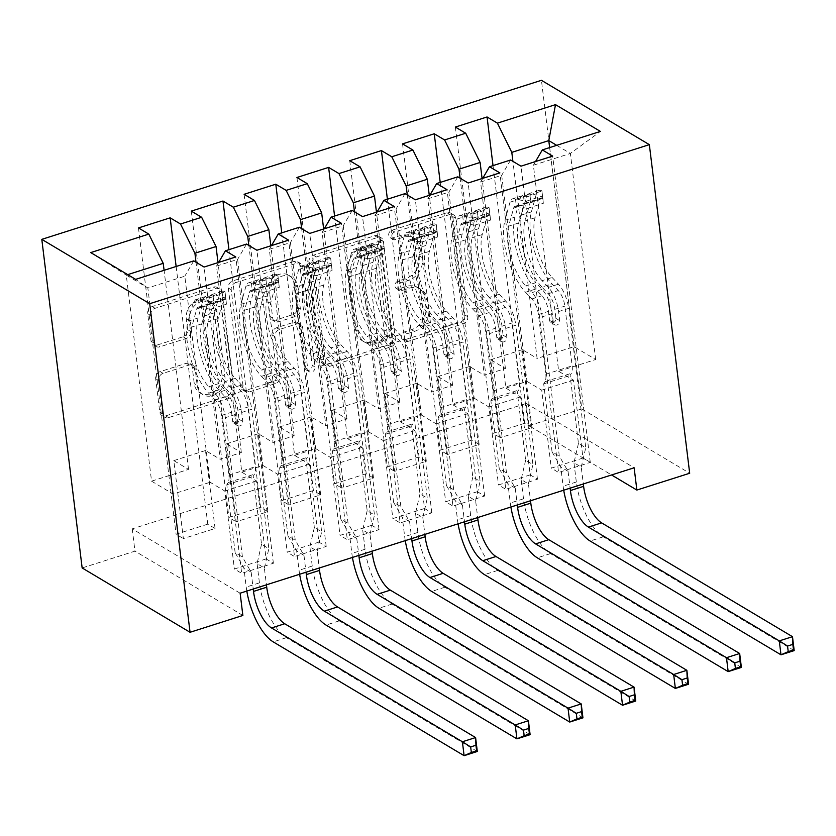 <?xml version="1.0" encoding="UTF-8"?>
<svg xmlns="http://www.w3.org/2000/svg" width="836" height="836" viewBox="0 0 836 836"><rect width="100%" height="100%" fill="white"/><g stroke="black" fill="none" stroke-linecap="round" stroke-linejoin="round"><path stroke-width="0.63" stroke-dasharray="4.18 3.13" d="M388.688 235.261A4.17 3.459 -59.2 0 1 391.844 230.276L446.926 212.741A5.957 4.943 -59.2 0 1 450.646 213.086A5.957 4.943 -59.2 0 1 452.778 216.555L464.858 314.963A5.957 4.943 -59.2 0 1 460.354 322.079L405.261 339.604A4.17 3.459 -59.2 0 1 402.659 339.364A4.17 3.459 -59.2 0 1 401.165 336.939A4.17 3.459 -59.2 0 1 404.331 331.955L411.458 329.687A19.071 15.811 -59.2 0 0 425.9 306.916L424.887 298.713A19.071 15.811 -59.2 0 0 418.063 287.615A19.071 15.811 -59.2 0 0 406.15 286.497L399.023 288.765A4.17 3.459 -59.2 0 1 396.421 288.524A4.17 3.459 -59.2 0 1 394.926 286.1A4.17 3.459 -59.2 0 1 398.082 281.115L405.209 278.848A19.071 15.811 -59.2 0 0 419.651 256.077L418.648 247.874A19.071 15.811 -59.2 0 0 411.824 236.776A19.071 15.811 -59.2 0 0 399.911 235.658L392.784 237.926A4.17 3.459 -59.2 0 1 390.172 237.685A4.17 3.459 -59.2 0 1 388.688 235.261M414.374 331.422A19.071 15.811 -59.2 0 0 428.816 308.651L427.802 300.448A19.071 15.811 -59.2 0 0 420.989 289.35A19.071 15.811 -59.2 0 0 409.065 288.242L401.938 290.51A4.17 3.459 -59.2 0 1 399.336 290.259A4.17 3.459 -59.2 0 1 397.842 287.835A4.17 3.459 -59.2 0 1 400.998 282.85L408.125 280.582A19.071 15.811 -59.2 0 0 422.567 257.812L421.563 249.609A19.071 15.811 -59.2 0 0 414.74 238.511A19.071 15.811 -59.2 0 0 402.827 237.403L395.7 239.671A4.17 3.459 -59.2 0 1 393.087 239.42A4.17 3.459 -59.2 0 1 391.603 236.996A4.17 3.459 -59.2 0 1 394.759 232.011L449.841 214.476A5.957 4.943 -59.2 0 1 453.561 214.831A5.957 4.943 -59.2 0 1 455.693 218.3L467.773 316.698A5.957 4.943 -59.2 0 1 463.269 323.814L408.187 341.349A4.17 3.459 -59.2 0 1 405.575 341.109A4.17 3.459 -59.2 0 1 404.081 338.674A4.17 3.459 -59.2 0 1 407.247 333.689L414.374 331.422L411.458 329.687M156.938 345.101A5.957 4.943 -59.2 0 1 153.207 344.745A5.957 4.943 -59.2 0 1 151.076 341.276L147.69 313.678A5.957 4.943 -59.2 0 1 152.204 306.551L213.379 287.082A5.957 4.943 -59.2 0 1 217.099 287.427A5.957 4.943 -59.2 0 1 219.231 290.897L231.311 389.304A5.957 4.943 -59.2 0 1 226.796 396.421L165.622 415.889A5.957 4.943 -59.2 0 1 161.902 415.544A5.957 4.943 -59.2 0 1 159.77 412.075L155.674 378.729A5.957 4.943 -59.2 0 1 160.188 371.612L186.365 363.273A5.957 4.943 -59.2 0 1 190.096 363.629A5.957 4.943 -59.2 0 1 192.228 367.088L194.255 383.63A15.947 13.219 -59.2 0 0 199.961 392.91A15.947 13.219 -59.2 0 0 215.291 390.872A15.947 13.219 -59.2 0 0 221.989 374.8L214.037 310.02A15.947 13.219 -59.2 0 0 208.331 300.741A15.947 13.219 -59.2 0 0 193.001 302.778A15.947 13.219 -59.2 0 0 186.303 318.85L187.63 329.645A5.957 4.943 -59.2 0 1 183.115 336.762L156.938 345.101L159.854 346.835A5.957 4.943 -59.2 0 1 156.123 346.491A5.957 4.943 -59.2 0 1 153.991 343.021L150.605 315.412A5.957 4.943 -59.2 0 1 155.12 308.296L216.294 288.817A5.957 4.943 -59.2 0 1 220.014 289.172A5.957 4.943 -59.2 0 1 222.146 292.642L234.226 391.039A5.957 4.943 -59.2 0 1 229.712 398.155L168.548 417.624A5.957 4.943 -59.2 0 1 164.817 417.279A5.957 4.943 -59.2 0 1 162.686 413.81L158.589 380.464A5.957 4.943 -59.2 0 1 163.104 373.347L189.291 365.018A5.957 4.943 -59.2 0 1 193.011 365.363A5.957 4.943 -59.2 0 1 195.143 368.833L197.171 385.365L194.255 383.63M240.131 593.194L132.224 528.864L526.231 403.443L528.969 425.723L611.555 474.963M132.224 528.864L134.962 551.143L82.147 567.947M528.969 425.723L581.783 408.909L541.435 80.319M308.923 262.347A5.957 4.943 -59.2 0 1 313.427 255.231L374.601 235.762A5.957 4.943 -59.2 0 1 378.332 236.107A5.957 4.943 -59.2 0 1 380.464 239.577L392.544 337.974A5.957 4.943 -59.2 0 1 388.029 345.101L326.855 364.569A5.957 4.943 -59.2 0 1 323.135 364.224A5.957 4.943 -59.2 0 1 321.003 360.755L308.923 262.347L311.838 264.092A5.957 4.943 -59.2 0 1 316.342 256.976L377.517 237.497A5.957 4.943 -59.2 0 1 381.247 237.852A5.957 4.943 -59.2 0 1 383.379 241.322L395.459 339.719A5.957 4.943 -59.2 0 1 390.945 346.835L329.771 366.304A5.957 4.943 -59.2 0 1 326.05 365.959A5.957 4.943 -59.2 0 1 323.919 362.49L311.838 264.092M293.99 261.428L232.816 280.896A5.957 4.943 -59.2 0 0 228.301 288.012L240.381 386.41A5.957 4.943 -59.2 0 0 242.513 389.879A5.957 4.943 -59.2 0 0 246.244 390.224L272.421 381.895A5.957 4.943 -59.2 0 0 276.935 374.779L272.034 334.87A5.957 4.943 -59.2 0 1 276.549 327.754L293.917 322.226A5.957 4.943 -59.2 0 1 297.637 322.571A5.957 4.943 -59.2 0 1 299.769 326.04L304.868 367.589A4.17 3.459 -59.2 0 0 306.363 370.014A4.17 3.459 -59.2 0 0 310.375 369.481A4.17 3.459 -59.2 0 0 312.131 365.28L299.842 265.242A5.957 4.943 -59.2 0 0 297.71 261.772A5.957 4.943 -59.2 0 0 293.99 261.428L296.905 263.162L235.731 282.631L232.816 280.896M228.949 249.661L260.581 507.337L267.875 511.684L236.191 521.769L226.608 443.801L241.343 452.579L220.213 459.309L196.021 262.232M260.581 507.337L228.897 517.421L236.191 521.769M271.46 245.596L269.307 249.295L294.606 455.359L309.341 464.147L318.913 542.115L326.207 546.462L294.512 556.546L256.903 250.236M318.913 542.115L287.218 552.199L294.512 556.546M334.578 216.043L366.22 473.719L373.504 478.067L341.82 488.151L332.247 410.183L346.971 418.961L325.841 425.681L301.65 228.615M366.22 473.719L334.525 483.804L341.82 488.151M377.099 211.978L374.936 215.678L400.245 421.741L414.969 430.519L424.542 508.487L431.836 512.834L400.141 522.928L362.531 216.608M424.542 508.487L392.857 518.581L400.141 522.928M440.206 182.415L471.849 440.091L479.143 444.438L447.448 454.523L437.876 376.555L452.6 385.333L431.48 392.063L407.278 194.987M471.849 440.091L440.154 450.176L447.448 454.523M482.727 178.35L480.575 182.049L505.874 388.113L520.598 396.891L530.17 474.869L537.464 479.216L505.78 489.3L468.16 182.99M530.17 474.869L498.486 484.953L505.78 489.3M526.231 403.443L634.137 467.784M535.542 161.536L533.389 165.235L558.688 371.299L573.412 380.087L582.985 458.055L590.279 462.402L558.594 472.486L520.985 166.176M582.985 458.055L551.3 468.139L558.594 472.486M493.021 165.601L524.663 423.277L531.957 427.624L500.262 437.709L490.69 359.741L505.414 368.519L484.295 375.249L460.093 178.172M524.663 423.277L492.979 433.361L500.262 437.709M429.913 195.164L427.76 198.863L453.06 404.927L467.784 413.705L477.356 491.683L484.65 496.03L452.955 506.114L415.346 199.794M477.356 491.683L445.672 501.767L452.955 506.114M387.392 199.229L419.035 456.905L426.318 461.253L394.634 471.337L385.062 393.369L399.786 402.147L378.666 408.877L354.464 211.801M419.035 456.905L387.34 466.99L394.634 471.337M324.284 228.792L322.121 232.481L347.431 438.555L362.155 447.333L371.727 525.301L379.021 529.648L347.327 539.732L309.717 233.422M371.727 525.301L340.043 535.385L347.327 539.732M281.763 232.857L313.406 490.523L320.69 494.87L289.005 504.965L279.433 426.987L294.157 435.775L273.027 442.495L248.835 245.418M313.406 490.523L281.711 500.618L289.005 504.965M218.645 262.41L216.493 266.109L241.792 472.173L256.527 480.951L266.099 558.929L273.382 563.276L241.698 573.36L204.089 267.05M266.099 558.929L234.404 569.013L241.698 573.36M176.135 266.475L207.767 524.151L215.061 528.498L183.366 538.583L173.794 460.615L188.528 469.393L151.556 481.16L126.257 275.096L147.836 287.96L184.808 276.193L210.108 482.257L224.832 491.045L234.404 569.013M207.767 524.151L176.082 534.235L183.366 538.583M241.343 452.579L218.018 262.608M151.556 481.16L173.136 494.034L210.108 482.257M173.136 494.034L147.836 287.96L135.641 279.37M193.733 260.874L184.808 276.193M294.157 435.775L270.833 245.805M241.792 472.173L262.922 465.453L277.646 474.231L287.218 552.199M216.493 266.109L237.623 259.379L262.922 465.453M246.547 244.06L237.623 259.379M346.971 418.961L323.647 228.991M294.606 455.359L315.736 448.639L330.46 457.417L340.043 535.385M269.307 249.295L290.437 242.576L315.736 448.639M299.361 227.246L290.437 242.576M399.786 402.147L376.461 212.177M347.431 438.555L368.551 431.825L383.285 440.603L392.857 518.581M322.121 232.481L343.251 225.762L368.551 431.825M352.186 210.442L343.251 225.762M452.6 385.333L429.276 195.363M400.245 421.741L421.365 415.011L436.099 423.8L445.672 501.767M374.936 215.678L396.065 208.948L421.365 415.011M405 193.628L396.065 208.948M505.414 368.519L482.09 178.549M453.06 404.927L474.179 398.197L488.914 406.986L498.486 484.953M427.76 198.863L448.88 192.134L474.179 398.197M457.815 176.814L448.88 192.134M558.688 371.299L595.66 359.532L574.081 346.668L537.109 358.435L512.907 161.358M574.081 346.668L549.639 147.585M505.874 388.113L527.004 381.394L541.728 390.172L551.3 468.139M480.575 182.049L501.694 175.32L527.004 381.394M510.629 160L501.694 175.32M242.868 615.474L134.962 551.143M581.783 408.909L689.69 473.249M188.528 469.393L164.086 270.31M127.699 274.636L126.257 275.096L90.727 252.587M595.66 359.532L570.361 153.469L556.713 145.328M533.389 165.235L570.361 153.469L600.415 131.419M256.527 480.951L224.832 491.045M309.341 464.147L277.646 474.231M362.155 447.333L330.46 457.417M414.969 430.519L383.285 440.603M467.784 413.705L436.099 423.8M520.598 396.891L488.914 406.986M573.412 380.087L541.728 390.172M531.957 427.624L522.385 349.657L537.109 358.435M522.385 349.657L490.69 359.741M479.143 444.438L469.56 366.471L484.295 375.249M469.56 366.471L437.876 376.555M426.318 461.253L416.746 383.275L431.48 392.063M416.746 383.275L385.062 393.369M373.504 478.067L363.932 400.089L378.666 408.877M363.932 400.089L332.247 410.183M320.69 494.87L311.117 416.903L325.841 425.681M311.117 416.903L279.433 426.987M267.875 511.684L258.303 433.717L273.027 442.495M258.303 433.717L226.608 443.801M215.061 528.498L205.489 450.531L220.213 459.309M205.489 450.531L173.794 460.615M590.279 462.402L552.669 156.092M455.359 127.051L492.979 433.361M537.464 479.216L499.855 172.895M402.544 143.865L440.154 450.176M484.65 496.03L447.041 189.709M349.73 160.679L387.34 466.99M431.836 512.834L394.226 206.523M296.916 177.493L334.525 483.804M379.021 529.648L341.412 223.337M244.102 194.297L281.711 500.618M326.207 546.462L288.587 240.151M191.287 211.111L228.897 517.421M273.382 563.276L235.773 256.955M138.473 227.925L176.082 534.235M369.846 245.23A4.17 3.459 -59.2 0 1 372.448 245.47A4.17 3.459 -59.2 0 1 373.943 247.905L384.55 334.275A4.17 3.459 -59.2 0 1 381.383 339.259L373.87 341.652A19.071 15.811 -59.2 0 1 361.957 340.534A19.071 15.811 -59.2 0 1 355.133 329.436L347.88 270.394A19.071 15.811 -59.2 0 1 362.322 247.623L369.846 245.23L372.762 246.965A4.17 3.459 -59.2 0 1 375.364 247.216A4.17 3.459 -59.2 0 1 376.858 249.64L373.943 247.905M372.762 246.965L365.238 249.358A19.071 15.811 -59.2 0 0 350.796 272.139L358.048 331.181A19.071 15.811 -59.2 0 0 364.872 342.279A19.071 15.811 -59.2 0 0 376.785 343.387L384.299 340.994A4.17 3.459 -59.2 0 0 387.465 336.02L376.858 249.64M296.905 263.162A5.957 4.943 -59.2 0 1 300.626 263.507A5.957 4.943 -59.2 0 1 302.757 266.977L315.047 367.014A4.17 3.459 -59.2 0 1 313.291 371.226A4.17 3.459 -59.2 0 1 309.278 371.759A4.17 3.459 -59.2 0 1 307.784 369.324L302.684 327.785A5.957 4.943 -59.2 0 0 300.552 324.316A5.957 4.943 -59.2 0 0 296.832 323.96L279.464 329.488A5.957 4.943 -59.2 0 0 274.95 336.615L279.851 376.513A5.957 4.943 -59.2 0 1 275.337 383.63L249.159 391.969A5.957 4.943 -59.2 0 1 245.439 391.624A5.957 4.943 -59.2 0 1 243.307 388.155L231.217 289.747A5.957 4.943 -59.2 0 1 235.731 282.631M266.945 293.457A15.947 13.219 -59.2 0 1 273.654 277.385A15.947 13.219 -59.2 0 1 288.984 275.357A15.947 13.219 -59.2 0 1 294.69 284.637L297.491 307.46A5.957 4.943 -59.2 0 1 292.976 314.576L275.608 320.104A5.957 4.943 -59.2 0 1 271.888 319.749A5.957 4.943 -59.2 0 1 269.756 316.29L266.945 293.457L269.871 295.202A15.947 13.219 -59.2 0 1 276.57 279.13A15.947 13.219 -59.2 0 1 291.9 277.092A15.947 13.219 -59.2 0 1 297.606 286.372L294.69 284.637M269.871 295.202L272.672 318.025A5.957 4.943 -59.2 0 0 274.804 321.494A5.957 4.943 -59.2 0 0 278.524 321.839L295.892 316.311A5.957 4.943 -59.2 0 0 300.406 309.195L297.606 286.372M197.171 385.365A15.947 13.219 -59.2 0 0 202.876 394.644A15.947 13.219 -59.2 0 0 218.206 392.617A15.947 13.219 -59.2 0 0 224.905 376.534L216.952 311.755A15.947 13.219 -59.2 0 0 211.247 302.475A15.947 13.219 -59.2 0 0 195.917 304.513A15.947 13.219 -59.2 0 0 189.218 320.585L190.545 331.38A5.957 4.943 -59.2 0 1 186.031 338.496L159.854 346.835M526.607 201.1L527.495 208.342L516.387 206.555L515.498 199.302L526.607 201.1L542.449 196.052L541.906 190.901L542.794 198.142A8.193 3.344 -107.7 0 0 541.373 197.933A8.193 3.344 -107.7 0 0 540.066 199.658L535.04 217.757A38.56 15.738 -107.7 0 0 552.115 277.489L542.083 280.677L548.406 287.375A22.164 9.05 72.3 0 1 558.594 311.598L559.702 320.627A3.647 3.02 -59.2 0 1 556.943 324.985A3.647 3.02 -59.2 0 1 554.665 324.765A3.647 3.02 -59.2 0 1 553.369 322.644L552.251 313.615A22.164 9.05 -107.7 0 0 542.062 289.392L535.74 282.693L525.708 285.891L532.03 292.59A22.164 9.05 72.3 0 1 542.219 316.813L559.326 456.163L568.052 471.295L570.121 488.151M515.498 199.302A16.093 6.573 -107.7 0 0 512.572 198.822A16.093 6.573 -107.7 0 0 509.991 202.197L504.975 220.296A46.45 18.967 -107.7 0 0 525.541 292.255L535.583 289.068L541.906 295.766A14.264 5.831 72.3 0 1 548.468 311.358L549.576 320.387A3.647 3.02 120.8 0 0 550.872 322.508A3.647 3.02 120.8 0 0 553.15 322.717A3.647 3.02 120.8 0 0 555.909 318.37L554.801 309.341A14.264 5.831 -107.7 0 0 548.238 293.75L541.916 287.051L551.959 283.853L558.281 290.552A14.264 5.831 72.3 0 1 564.833 306.143L572.169 365.854A13.188 5.382 -107.7 0 1 571.364 373.305L570.11 375.469L578.449 443.414L585.743 447.762L568.626 308.411L558.594 311.598M541.906 190.901A16.093 6.573 -107.7 0 0 538.98 190.409A16.093 6.573 -107.7 0 0 536.409 193.795L531.382 211.895A46.45 18.967 -107.7 0 0 551.959 283.853M552.115 277.489L558.438 284.188A22.164 9.05 72.3 0 1 568.626 308.411M516.387 206.555A8.193 3.344 -107.7 0 0 514.966 206.335A8.193 3.344 -107.7 0 0 513.659 208.059L508.633 226.159A38.56 15.738 -107.7 0 0 525.708 285.891M525.541 292.255L531.863 298.954A14.264 5.831 72.3 0 1 538.426 314.555L545.762 374.267A13.188 5.382 72.3 0 1 544.957 381.718L543.693 383.87L552.042 451.816L559.326 456.163M527.495 208.342L543.337 203.294L542.449 196.052M542.794 198.142L543.337 203.294M535.583 289.068A46.45 18.967 72.3 0 1 515.007 217.099L520.034 199.01A16.093 6.573 72.3 0 1 522.605 195.624A16.093 6.573 72.3 0 1 523.43 195.499C527.673 195.248 529.784 194.579 529.763 193.482A16.093 6.573 -107.7 0 0 528.948 193.607A16.093 6.573 -107.7 0 0 526.366 196.993L521.35 215.082A46.45 18.967 -107.7 0 0 541.916 287.051M542.083 280.677A38.56 15.738 72.3 0 1 525.008 220.944L530.024 202.855A8.193 3.344 72.3 0 1 530.745 201.486L529.763 193.482L530.745 201.486L524.412 203.503A8.193 3.344 -107.7 0 0 523.691 204.872L518.665 222.961A38.56 15.738 -107.7 0 0 535.74 282.693M578.449 443.414L573.966 462.747L581.25 467.094L583.319 483.95M581.25 467.094L585.743 447.762M514.966 206.335L525.259 203.064L524.412 203.503L523.43 195.499M543.693 383.87L570.11 375.469M563.704 490.199A45.541 18.591 72.3 0 1 563.119 486.197L560.757 466.948L552.042 451.816M794.2 650.607L603.331 536.806A45.541 18.591 72.3 0 1 576.328 481.996L573.966 462.747M568.052 471.295L560.757 466.948M473.793 217.914L474.681 225.156L463.572 223.358L462.684 216.116L473.793 217.914L489.635 212.866L489.091 207.715L489.98 214.956A8.193 3.344 -107.7 0 0 488.558 214.747A8.193 3.344 -107.7 0 0 487.242 216.472L482.226 234.561A38.56 15.738 -107.7 0 0 499.301 294.293L489.269 297.491L495.591 304.189A22.164 9.05 72.3 0 1 505.78 328.412L506.888 337.441A3.647 3.02 -59.2 0 1 504.129 341.799A3.647 3.02 -59.2 0 1 501.851 341.579A3.647 3.02 -59.2 0 1 500.545 339.458L499.437 330.429A22.164 9.05 -107.7 0 0 489.248 306.206L482.926 299.507L472.894 302.705L479.216 309.404A22.164 9.05 72.3 0 1 489.405 333.627L506.511 472.977L515.237 488.109L517.306 504.965M462.684 216.116A16.093 6.573 -107.7 0 0 459.758 215.625A16.093 6.573 -107.7 0 0 457.177 219.011L452.161 237.111A46.45 18.967 -107.7 0 0 472.727 309.069L482.769 305.882L489.091 312.57A14.264 5.831 72.3 0 1 495.643 328.172L496.762 337.201A3.647 3.02 120.8 0 0 498.057 339.322A3.647 3.02 120.8 0 0 500.336 339.531A3.647 3.02 120.8 0 0 503.094 335.184L501.987 326.155A14.264 5.831 -107.7 0 0 495.424 310.553L489.102 303.855L499.134 300.667L505.456 307.366A14.264 5.831 72.3 0 1 512.019 322.957L519.355 382.669A13.188 5.382 -107.7 0 1 518.55 390.119L517.285 392.283L525.635 460.228L532.919 464.576L515.812 325.214L505.78 328.412M489.091 207.715A16.093 6.573 -107.7 0 0 486.165 207.224A16.093 6.573 -107.7 0 0 483.584 210.609L478.568 228.698A46.45 18.967 -107.7 0 0 499.134 300.667M499.301 294.293L505.623 300.991A22.164 9.05 72.3 0 1 515.812 325.214M463.572 223.358A8.193 3.344 -107.7 0 0 462.151 223.149A8.193 3.344 -107.7 0 0 460.835 224.874L455.819 242.973A38.56 15.738 -107.7 0 0 472.894 302.705M472.727 309.069L479.049 315.768A14.264 5.831 72.3 0 1 485.611 331.37L492.947 391.07A13.188 5.382 72.3 0 1 492.143 398.521L490.878 400.684L499.228 468.63L506.511 472.977M474.681 225.156L490.523 220.108L489.635 212.866M489.98 214.956L490.523 220.108M482.769 305.882A46.45 18.967 72.3 0 1 462.193 233.913L467.219 215.824A16.093 6.573 72.3 0 1 469.79 212.438A16.093 6.573 72.3 0 1 470.616 212.302C474.858 212.062 476.969 211.393 476.948 210.285A16.093 6.573 -107.7 0 0 476.133 210.421A16.093 6.573 -107.7 0 0 473.552 213.797L468.526 231.896A46.45 18.967 -107.7 0 0 489.102 303.855M489.269 297.491A38.56 15.738 72.3 0 1 472.183 237.758L477.21 219.659A8.193 3.344 72.3 0 1 477.931 218.3L488.558 214.747M525.635 460.228L521.141 479.561L528.436 483.908L530.505 500.764M528.436 483.908L532.919 464.576M478.276 218.029L476.948 210.285L477.931 218.3L471.598 220.317A8.193 3.344 -107.7 0 0 470.877 221.676L465.851 239.775A38.56 15.738 -107.7 0 0 482.926 299.507M462.151 223.149L472.445 219.878L471.598 220.317L470.616 212.302M490.878 400.684L517.285 392.283M510.89 507.013A45.541 18.591 72.3 0 1 510.305 503.011L507.943 483.762L499.228 468.63M741.386 667.421L550.506 553.62A45.541 18.591 72.3 0 1 523.514 498.81L521.141 479.561M515.237 488.109L507.943 483.762M420.978 234.728L421.866 241.97L410.748 240.172L409.859 232.93L420.978 234.728L436.82 229.681L436.267 224.529L437.165 231.771A8.193 3.344 -107.7 0 0 435.744 231.562A8.193 3.344 -107.7 0 0 434.427 233.286L429.411 251.375A38.56 15.738 -107.7 0 0 446.487 311.107L436.444 314.305L442.766 321.003A22.164 9.05 72.3 0 1 452.966 345.226L454.073 354.255A3.647 3.02 -59.2 0 1 451.315 358.602A3.647 3.02 -59.2 0 1 449.036 358.393A3.647 3.02 -59.2 0 1 447.73 356.272L446.623 347.243A22.164 9.05 -107.7 0 0 436.434 323.02L430.112 316.321L420.08 319.519L426.402 326.218A22.164 9.05 72.3 0 1 436.591 350.441L453.697 489.791L462.412 504.923L464.492 521.779M409.859 232.93A16.093 6.573 -107.7 0 0 406.944 232.439A16.093 6.573 -107.7 0 0 404.363 235.825L399.347 253.925A46.45 18.967 -107.7 0 0 419.912 325.883L429.944 322.686L436.277 329.384A14.264 5.831 72.3 0 1 442.829 344.986L443.937 354.015A3.647 3.02 120.8 0 0 445.243 356.136A3.647 3.02 120.8 0 0 447.521 356.345A3.647 3.02 120.8 0 0 450.28 351.998L449.172 342.969A14.264 5.831 -107.7 0 0 442.61 327.367L436.287 320.669L446.32 317.481L452.642 324.169A14.264 5.831 72.3 0 1 459.204 339.771L466.54 399.483A13.188 5.382 -107.7 0 1 465.736 406.933L464.471 409.086L472.821 477.032L480.104 481.379L462.998 342.029L452.966 345.226M436.267 224.529A16.093 6.573 -107.7 0 0 433.351 224.038A16.093 6.573 -107.7 0 0 430.77 227.423L425.754 245.512A46.45 18.967 -107.7 0 0 446.32 317.481M446.487 311.107L452.809 317.805A22.164 9.05 72.3 0 1 462.998 342.029M410.748 240.172A8.193 3.344 -107.7 0 0 409.337 239.963A8.193 3.344 -107.7 0 0 408.02 241.688L403.004 259.787A38.56 15.738 -107.7 0 0 420.08 319.519M419.912 325.883L426.235 332.582A14.264 5.831 72.3 0 1 432.797 348.173L440.133 407.884A13.188 5.382 72.3 0 1 439.328 415.335L438.064 417.498L446.414 485.444L453.697 489.791M421.866 241.97L437.709 236.922L436.82 229.681M437.165 231.771L437.709 236.922M429.944 322.686A46.45 18.967 72.3 0 1 409.379 250.727L414.405 232.627A16.093 6.573 72.3 0 1 416.976 229.252A16.093 6.573 72.3 0 1 417.791 229.116C422.044 228.876 424.155 228.207 424.134 227.099A16.093 6.573 -107.7 0 0 423.309 227.225A16.093 6.573 -107.7 0 0 420.738 230.611L415.711 248.71A46.45 18.967 -107.7 0 0 436.287 320.669M436.444 314.305A38.56 15.738 72.3 0 1 419.369 254.572L424.395 236.473A8.193 3.344 72.3 0 1 425.116 235.115L424.134 227.099L425.116 235.115L418.784 237.131A8.193 3.344 -107.7 0 0 418.063 238.49L413.036 256.589A38.56 15.738 -107.7 0 0 430.112 316.321M472.821 477.032L468.327 496.365L475.621 500.712L477.69 517.578M475.621 500.712L480.104 481.379M409.337 239.963L419.63 236.682L418.784 237.131L417.791 229.116M438.064 417.498L464.471 409.086M458.076 523.827A45.541 18.591 72.3 0 1 457.491 519.825L455.129 500.576L446.414 485.444M688.571 684.235L497.692 570.424A45.541 18.591 72.3 0 1 470.689 515.613L468.327 496.365M462.412 504.923L455.129 500.576M368.164 251.531L369.052 258.773L357.933 256.986L357.045 249.745L368.164 251.531L384.006 246.495L383.452 241.332L384.341 248.585A8.193 3.344 -107.7 0 0 382.93 248.365A8.193 3.344 -107.7 0 0 381.613 250.089L376.587 268.189A38.56 15.738 -107.7 0 0 393.672 327.921L383.63 331.119L389.952 337.817A22.164 9.05 72.3 0 1 400.151 362.04L401.259 371.069A3.647 3.02 -59.2 0 1 398.5 375.416A3.647 3.02 -59.2 0 1 396.222 375.207A3.647 3.02 -59.2 0 1 394.916 373.086L393.808 364.057A22.164 9.05 -107.7 0 0 383.62 339.834L377.297 333.136L367.265 336.323L373.587 343.021A22.164 9.05 72.3 0 1 383.776 367.244L400.883 506.606L409.598 521.727L411.667 538.593M357.045 249.745A16.093 6.573 -107.7 0 0 354.13 249.253A16.093 6.573 -107.7 0 0 351.548 252.639L346.522 270.728A46.45 18.967 -107.7 0 0 367.098 342.697L377.13 339.5L383.452 346.198A14.264 5.831 72.3 0 1 390.015 361.789L391.123 370.829A3.647 3.02 120.8 0 0 392.429 372.94A3.647 3.02 120.8 0 0 394.707 373.159A3.647 3.02 120.8 0 0 397.466 368.801L396.358 359.773A14.264 5.831 -107.7 0 0 389.795 344.181L383.473 337.483L393.505 334.285L399.827 340.983A14.264 5.831 72.3 0 1 406.39 356.585L413.726 416.297A13.188 5.382 -107.7 0 1 412.921 423.747L411.657 425.9L419.996 493.846L427.29 498.193L410.183 358.843L400.151 362.04M383.452 241.332A16.093 6.573 -107.7 0 0 380.537 240.852A16.093 6.573 -107.7 0 0 377.956 244.227L372.929 262.326A46.45 18.967 -107.7 0 0 393.505 334.285M393.672 327.921L399.995 334.619A22.164 9.05 72.3 0 1 410.183 358.843M357.933 256.986A8.193 3.344 -107.7 0 0 356.523 256.777A8.193 3.344 -107.7 0 0 355.206 258.502L350.18 276.591A38.56 15.738 -107.7 0 0 367.265 336.323M367.098 342.697L373.42 349.396A14.264 5.831 72.3 0 1 379.983 364.987L387.319 424.698A13.188 5.382 72.3 0 1 386.504 432.149L385.25 434.312L393.589 502.258L400.883 506.606M369.052 258.773L384.894 253.736L384.006 246.495M384.341 248.585L384.894 253.736M377.13 339.5A46.45 18.967 72.3 0 1 356.564 267.541L361.58 249.441A16.093 6.573 72.3 0 1 364.162 246.056A16.093 6.573 72.3 0 1 364.977 245.93C369.23 245.69 371.341 245.011 371.32 243.913A16.093 6.573 -107.7 0 0 370.494 244.039A16.093 6.573 -107.7 0 0 367.924 247.425L362.897 265.524A46.45 18.967 -107.7 0 0 383.473 337.483M383.63 331.119A38.56 15.738 72.3 0 1 366.555 271.386L371.581 253.287A8.193 3.344 72.3 0 1 372.302 251.929L371.32 243.913L372.302 251.929L365.959 253.945A8.193 3.344 -107.7 0 0 365.238 255.304L360.222 273.403A38.56 15.738 -107.7 0 0 377.297 333.136M419.996 493.846L415.513 513.179L422.807 517.526L424.876 534.392M422.807 517.526L427.29 498.193M356.523 256.777L366.816 253.496L365.959 253.945L364.977 245.93M385.25 434.312L411.657 425.9M405.261 540.631A45.541 18.591 72.3 0 1 404.676 536.628L402.315 517.38L393.589 502.258M635.757 701.038L444.877 587.238A45.541 18.591 72.3 0 1 417.875 532.428L415.513 513.179M409.598 521.727L402.315 517.38M315.35 268.346L316.238 275.587L305.119 273.8L304.231 266.559L315.35 268.346L331.192 263.309L330.638 258.146L331.526 265.388A8.193 3.344 -107.7 0 0 330.115 265.179A8.193 3.344 -107.7 0 0 328.799 266.903L323.772 285.003A38.56 15.738 -107.7 0 0 340.848 344.735L330.816 347.933L337.138 354.621A22.164 9.05 72.3 0 1 347.327 378.854L348.445 387.883A3.647 3.02 -59.2 0 1 345.686 392.23A3.647 3.02 -59.2 0 1 343.408 392.021A3.647 3.02 -59.2 0 1 342.102 389.9L340.994 380.871A22.164 9.05 -107.7 0 0 330.805 356.638L324.483 349.95L314.44 353.137L320.763 359.835A22.164 9.05 72.3 0 1 330.962 384.058L348.069 523.409L356.784 538.541L358.853 555.407M304.231 266.559A16.093 6.573 -107.7 0 0 301.305 266.067A16.093 6.573 -107.7 0 0 298.734 269.453L293.708 287.542A46.45 18.967 -107.7 0 0 314.284 359.511L324.316 356.314L330.638 363.012A14.264 5.831 72.3 0 1 337.201 378.603L338.308 387.632A3.647 3.02 120.8 0 0 339.615 389.754A3.647 3.02 120.8 0 0 341.893 389.973A3.647 3.02 120.8 0 0 344.651 385.615L343.544 376.587A14.264 5.831 -107.7 0 0 336.981 360.995L330.659 354.297L340.691 351.099L347.013 357.798A14.264 5.831 72.3 0 1 353.576 373.399L360.901 433.1A13.188 5.382 -107.7 0 1 360.097 440.551L358.843 442.714L367.182 510.66L374.476 515.007L357.369 375.657L347.327 378.854M330.638 258.146A16.093 6.573 -107.7 0 0 327.722 257.655A16.093 6.573 -107.7 0 0 325.141 261.041L320.115 279.14A46.45 18.967 -107.7 0 0 340.691 351.099M340.848 344.735L347.17 351.433A22.164 9.05 72.3 0 1 357.369 375.657M305.119 273.8A8.193 3.344 -107.7 0 0 303.708 273.591A8.193 3.344 -107.7 0 0 302.392 275.316L297.365 293.405A38.56 15.738 -107.7 0 0 314.44 353.137M314.284 359.511L320.606 366.199A14.264 5.831 72.3 0 1 327.169 381.801L334.494 441.512A13.188 5.382 72.3 0 1 333.689 448.963L332.435 451.116L340.774 519.062L348.069 523.409M316.238 275.587L332.08 270.54L331.192 263.309M331.526 265.388L332.08 270.54M324.316 356.314A46.45 18.967 72.3 0 1 303.75 284.355L308.766 266.256A16.093 6.573 72.3 0 1 311.347 262.87A16.093 6.573 72.3 0 1 312.162 262.744C316.405 262.494 318.526 261.825 318.506 260.727A16.093 6.573 -107.7 0 0 317.68 260.853A16.093 6.573 -107.7 0 0 315.109 264.239L310.083 282.328A46.45 18.967 -107.7 0 0 330.659 354.297M330.816 347.933A38.56 15.738 72.3 0 1 313.74 288.19L318.767 270.101A8.193 3.344 72.3 0 1 319.488 268.743L318.506 260.727L319.488 268.743L313.145 270.76A8.193 3.344 -107.7 0 0 312.424 272.118L307.408 290.207A38.56 15.738 -107.7 0 0 324.483 349.95M367.182 510.66L362.699 529.993L369.993 534.34L372.062 551.196M369.993 534.34L374.476 515.007M314.002 270.321L313.145 270.76L312.162 262.744M332.435 451.116L358.843 442.714M352.437 557.445A45.541 18.591 72.3 0 1 351.862 553.442L349.5 534.194L340.774 519.062M582.943 717.852L392.063 604.052A45.541 18.591 72.3 0 1 365.06 549.242L362.699 529.993M356.784 538.541L349.5 534.194M262.535 285.16L263.424 292.401L252.305 290.615L251.417 283.362L262.535 285.16L278.378 280.112L277.824 274.96L278.712 282.202A8.193 3.344 -107.7 0 0 277.301 281.993A8.193 3.344 -107.7 0 0 275.985 283.717L270.958 301.817A38.56 15.738 -107.7 0 0 288.033 361.549L278.001 364.736L284.324 371.435A22.164 9.05 72.3 0 1 294.512 395.658L295.62 404.687A3.647 3.02 -59.2 0 1 292.861 409.044A3.647 3.02 -59.2 0 1 290.594 408.825A3.647 3.02 -59.2 0 1 289.287 406.704L288.18 397.675A22.164 9.05 -107.7 0 0 277.991 373.452L271.669 366.753L261.626 369.951L267.948 376.649A22.164 9.05 72.3 0 1 278.148 400.872L295.254 540.223L303.97 555.355L306.039 572.211M251.417 283.362A16.093 6.573 -107.7 0 0 248.491 282.881A16.093 6.573 -107.7 0 0 245.92 286.257L240.893 304.356A46.45 18.967 -107.7 0 0 261.469 376.315L271.501 373.128L277.824 379.826A14.264 5.831 72.3 0 1 284.386 395.418L285.494 404.446A3.647 3.02 120.8 0 0 286.8 406.568A3.647 3.02 120.8 0 0 289.078 406.777A3.647 3.02 120.8 0 0 291.837 402.43L290.729 393.401A14.264 5.831 -107.7 0 0 284.167 377.809L277.845 371.111L287.877 367.913L294.199 374.612A14.264 5.831 72.3 0 1 300.761 390.203L308.087 449.914A13.188 5.382 -107.7 0 1 307.282 457.365L306.028 459.528L314.367 527.474L321.661 531.821L304.555 392.471L294.512 395.658M277.824 274.96A16.093 6.573 -107.7 0 0 274.898 274.469A16.093 6.573 -107.7 0 0 272.327 277.855L267.301 295.954A46.45 18.967 -107.7 0 0 287.877 367.913M288.033 361.549L294.356 368.248A22.164 9.05 72.3 0 1 304.555 392.471M252.305 290.615A8.193 3.344 -107.7 0 0 250.884 290.395A8.193 3.344 -107.7 0 0 249.577 292.119L244.551 310.219A38.56 15.738 -107.7 0 0 261.626 369.951M261.469 376.315L267.792 383.013A14.264 5.831 72.3 0 1 274.354 398.615L281.68 458.327A13.188 5.382 72.3 0 1 280.875 465.777L279.621 467.93L287.96 535.876L295.254 540.223M263.424 292.401L279.266 287.354L278.378 280.112M278.712 282.202L279.266 287.354M271.501 373.128A46.45 18.967 72.3 0 1 250.925 301.159L255.952 283.07A16.093 6.573 72.3 0 1 258.533 279.684A16.093 6.573 72.3 0 1 259.348 279.558C263.591 279.308 265.702 278.639 265.691 277.542A16.093 6.573 -107.7 0 0 264.866 277.667A16.093 6.573 -107.7 0 0 262.295 281.053L257.269 299.142A46.45 18.967 -107.7 0 0 277.845 371.111M278.001 364.736A38.56 15.738 72.3 0 1 260.926 305.004L265.952 286.915A8.193 3.344 72.3 0 1 266.674 285.546L265.691 277.542L266.674 285.546L260.33 287.563A8.193 3.344 -107.7 0 0 259.609 288.932L254.583 307.021A38.56 15.738 -107.7 0 0 271.669 366.753M314.367 527.474L309.884 546.807L317.178 551.154L319.248 568.01M317.178 551.154L321.661 531.821M250.884 290.395L261.187 287.124L260.33 287.563L259.348 279.558M279.621 467.93L306.028 459.528M299.622 574.259A45.541 18.591 72.3 0 1 299.048 570.256L296.675 551.008L287.96 535.876M530.118 734.666L339.249 620.866A45.541 18.591 72.3 0 1 312.246 566.056L309.884 546.807M303.97 555.355L296.675 551.008M209.711 301.974L210.609 309.215L199.49 307.418L198.602 300.176L209.711 301.974L225.563 296.926L225.009 291.774L225.898 299.016A8.193 3.344 -107.7 0 0 224.476 298.807A8.193 3.344 -107.7 0 0 223.17 300.532L218.144 318.62A38.56 15.738 -107.7 0 0 235.219 378.353L225.187 381.55L231.509 388.249A22.164 9.05 72.3 0 1 241.698 412.472L242.806 421.501A3.647 3.02 -59.2 0 1 240.047 425.858A3.647 3.02 -59.2 0 1 237.779 425.639A3.647 3.02 -59.2 0 1 236.473 423.518L235.365 414.489A22.164 9.05 -107.7 0 0 225.166 390.266L218.844 383.567L208.812 386.765L215.134 393.463A22.164 9.05 72.3 0 1 225.323 417.686L242.44 557.037L251.155 572.169L253.224 589.025M198.602 300.176A16.093 6.573 -107.7 0 0 195.676 299.685A16.093 6.573 -107.7 0 0 193.106 303.071L188.079 321.17A46.45 18.967 -107.7 0 0 208.655 393.129L218.687 389.942L225.009 396.63A14.264 5.831 72.3 0 1 231.572 412.232L232.68 421.26A3.647 3.02 120.8 0 0 233.986 423.382A3.647 3.02 120.8 0 0 236.254 423.591A3.647 3.02 120.8 0 0 239.012 419.244L237.905 410.215A14.264 5.831 -107.7 0 0 231.353 394.613L225.03 387.914L235.062 384.727L241.385 391.426A14.264 5.831 72.3 0 1 247.947 407.017L255.273 466.728A13.188 5.382 -107.7 0 1 254.468 474.179L253.214 476.342L261.553 544.288L268.847 548.635L251.73 409.274L241.698 412.472M225.009 291.774A16.093 6.573 -107.7 0 0 222.083 291.283A16.093 6.573 -107.7 0 0 219.513 294.669L214.486 312.758A46.45 18.967 -107.7 0 0 235.062 384.727M235.219 378.353L241.541 385.051A22.164 9.05 72.3 0 1 251.73 409.274M199.49 307.418A8.193 3.344 -107.7 0 0 198.069 307.209A8.193 3.344 -107.7 0 0 196.763 308.933L191.737 327.033A38.56 15.738 -107.7 0 0 208.812 386.765M208.655 393.129L214.977 399.827A14.264 5.831 72.3 0 1 221.54 415.429L228.865 475.13A13.188 5.382 72.3 0 1 228.061 482.581L226.807 484.744L235.146 552.69L242.44 557.037M210.609 309.215L226.451 304.168L225.563 296.926M225.898 299.016L226.451 304.168M218.687 389.942A46.45 18.967 72.3 0 1 198.111 317.973L203.138 299.884A16.093 6.573 72.3 0 1 205.708 296.498A16.093 6.573 72.3 0 1 206.534 296.362C210.776 296.122 212.887 295.453 212.866 294.345A16.093 6.573 -107.7 0 0 212.051 294.481A16.093 6.573 -107.7 0 0 209.481 297.867L204.454 315.956A46.45 18.967 -107.7 0 0 225.03 387.914M225.187 381.55A38.56 15.738 72.3 0 1 208.112 321.818L213.138 303.719A8.193 3.344 72.3 0 1 213.859 302.36L212.866 294.345L213.859 302.36L207.516 304.377A8.193 3.344 -107.7 0 0 206.795 305.736L201.769 323.835A38.56 15.738 -107.7 0 0 218.844 383.567M261.553 544.288L257.07 563.621L264.364 567.968L266.433 584.824M264.364 567.968L268.847 548.635M198.069 307.209L208.363 303.938L207.516 304.377L206.534 296.362M226.807 484.744L253.214 476.342M246.808 591.073A45.541 18.591 72.3 0 1 246.223 587.071L243.861 567.822L235.146 552.69M477.304 751.48L286.435 637.68A45.541 18.591 72.3 0 1 259.432 582.87L257.07 563.621M251.155 572.169L243.861 567.822M394.759 232.011L391.844 230.276M407.247 333.689L404.331 331.955M400.998 282.85L398.082 281.115M402.827 237.403L399.911 235.658M421.563 249.609L418.648 247.874M422.567 257.812L419.651 256.077M408.125 280.582L405.209 278.848M401.938 290.51L399.023 288.765M409.065 288.242L406.15 286.497M427.802 300.448L424.887 298.713M428.816 308.651L425.9 306.916M408.187 341.349L405.261 339.604M463.269 323.814L460.354 322.079M467.773 316.698L464.858 314.963M455.693 218.3L452.778 216.555M449.841 214.476L446.926 212.741M395.7 239.671L392.784 237.926M323.919 362.49L321.003 360.755M329.771 366.304L326.855 364.569M390.945 346.835L388.029 345.101M395.459 339.719L392.544 337.974M383.379 241.322L380.464 239.577M377.517 237.497L374.601 235.762M316.342 256.976L313.427 255.231M387.465 336.02L384.55 334.275M384.299 340.994L381.383 339.259M376.785 343.387L373.87 341.652M358.048 331.181L355.133 329.436M350.796 272.139L347.88 270.394M365.238 249.358L362.322 247.623M231.217 289.747L228.301 288.012M243.307 388.155L240.381 386.41M249.159 391.969L246.244 390.224M275.337 383.63L272.421 381.895M279.851 376.513L276.935 374.779M274.95 336.615L272.034 334.87M279.464 329.488L276.549 327.754M296.832 323.96L293.917 322.226M302.684 327.785L299.769 326.04M307.784 369.324L304.868 367.589M315.047 367.014L312.131 365.28M302.757 266.977L299.842 265.242M300.406 309.195L297.491 307.46M295.892 316.311L292.976 314.576M278.524 321.839L275.608 320.104M272.672 318.025L269.756 316.29M186.031 338.496L183.115 336.762M190.545 331.38L187.63 329.645M189.218 320.585L186.303 318.85M216.952 311.755L214.037 310.02M224.905 376.534L221.989 374.8M195.143 368.833L192.228 367.088M189.291 365.018L186.365 363.273M163.104 373.347L160.188 371.612M158.589 380.464L155.674 378.729M162.686 413.81L159.77 412.075M168.548 417.624L165.622 415.889M229.712 398.155L226.796 396.421M234.226 391.039L231.311 389.304M222.146 292.642L219.231 290.897M216.294 288.817L213.379 287.082M155.12 308.296L152.204 306.551M150.605 315.412L147.69 313.678M153.991 343.021L151.076 341.276M555.909 318.37L559.702 320.627M515.77 199.344L541.916 191.026M542.804 198.268L516.658 206.586M521.35 215.082L531.382 211.895M535.04 217.757L525.008 220.944M554.801 309.341L564.833 306.143M545.762 374.267L572.169 365.854M538.426 314.555L548.468 311.358M552.251 313.615L542.219 316.813M548.238 293.75L558.281 290.552M531.863 298.954L541.906 295.766M558.438 284.188L548.406 287.375M542.062 289.392L532.03 292.59M504.975 220.296L515.007 217.099M518.665 222.961L508.633 226.159M526.366 196.993L536.409 193.795M540.066 199.658L530.024 202.855M509.991 202.197L520.034 199.01M523.691 204.872L513.659 208.059M544.957 381.718L571.364 373.305M576.328 481.996L563.119 486.197M603.331 536.806L590.122 541.007M549.576 320.387L553.369 322.644M503.094 335.184L506.888 337.441M462.956 216.158L489.102 207.84M489.99 215.082L463.844 223.4M468.526 231.896L478.568 228.698M482.226 234.561L472.183 237.758M501.987 326.155L512.019 322.957M492.947 391.07L519.355 382.669M485.611 331.37L495.643 328.172M499.437 330.429L489.405 333.627M495.424 310.553L505.456 307.366M479.049 315.768L489.091 312.57M505.623 300.991L495.591 304.189M489.248 306.206L479.216 309.404M452.161 237.111L462.193 233.913M465.851 239.775L455.819 242.973M473.552 213.797L483.584 210.609M487.242 216.472L477.21 219.659M457.177 219.011L467.219 215.824M470.877 221.676L460.835 224.874M492.143 398.521L518.55 390.119M523.514 498.81L510.305 503.011M550.506 553.62L537.308 557.821M496.762 337.201L500.545 339.458M450.28 351.998L454.073 354.255M410.142 232.972L436.287 224.654M437.176 231.896L411.03 240.214M415.711 248.71L425.754 245.512M429.411 251.375L419.369 254.572M449.172 342.969L459.204 339.771M440.133 407.884L466.54 399.483M432.797 348.173L442.829 344.986M446.623 347.243L436.591 350.441M442.61 327.367L452.642 324.169M426.235 332.582L436.277 329.384M452.809 317.805L442.766 321.003M436.434 323.02L426.402 326.218M399.347 253.925L409.379 250.727M413.036 256.589L403.004 259.787M420.738 230.611L430.77 227.423M434.427 233.286L424.395 236.473M404.363 235.825L414.405 232.627M418.063 238.49L408.02 241.688M439.328 415.335L465.736 406.933M470.689 515.613L457.491 519.825M497.692 570.424L484.493 574.635M443.937 354.015L447.73 356.272M397.466 368.801L401.259 371.069M357.327 249.786L383.473 241.468M384.361 248.7L358.216 257.028M362.897 265.524L372.929 262.326M376.587 268.189L366.555 271.386M396.358 359.773L406.39 356.585M387.319 424.698L413.726 416.297M379.983 364.987L390.015 361.789M393.808 364.057L383.776 367.244M389.795 344.181L399.827 340.983M373.42 349.396L383.452 346.198M399.995 334.619L389.952 337.817M383.62 339.834L373.587 343.021M346.522 270.728L356.564 267.541M360.222 273.403L350.18 276.591M367.924 247.425L377.956 244.227M381.613 250.089L371.581 253.287M351.548 252.639L361.58 249.441M365.238 255.304L355.206 258.502M386.504 432.149L412.921 423.747M417.875 532.428L404.676 536.628M444.877 587.238L431.679 591.439M391.123 370.829L394.916 373.086M344.651 385.615L348.445 387.883M304.513 266.6L330.648 258.272M331.547 265.514L305.401 273.842M310.083 282.328L320.115 279.14M323.772 285.003L313.74 288.19M343.544 376.587L353.576 373.399M334.494 441.512L360.901 433.1M327.169 381.801L337.201 378.603M340.994 380.871L330.962 384.058M336.981 360.995L347.013 357.798M320.606 366.199L330.638 363.012M347.17 351.433L337.138 354.621M330.805 356.638L320.763 359.835M293.708 287.542L303.75 284.355M307.408 290.207L297.365 293.405M315.109 264.239L325.141 261.041M328.799 266.903L318.767 270.101M298.734 269.453L308.766 266.256M312.424 272.118L302.392 275.316M333.689 448.963L360.097 440.551M365.06 549.242L351.862 553.442M392.063 604.052L378.865 608.253M338.308 387.632L342.102 389.9M291.837 402.43L295.62 404.687M251.699 283.404L277.834 275.086M278.722 282.328L252.587 290.646M257.269 299.142L267.301 295.954M270.958 301.817L260.926 305.004M290.729 393.401L300.761 390.203M281.68 458.327L308.087 449.914M274.354 398.615L284.386 395.418M288.18 397.675L278.148 400.872M284.167 377.809L294.199 374.612M267.792 383.013L277.824 379.826M294.356 368.248L284.324 371.435M277.991 373.452L267.948 376.649M240.893 304.356L250.925 301.159M254.583 307.021L244.551 310.219M262.295 281.053L272.327 277.855M275.985 283.717L265.952 286.915M245.92 286.257L255.952 283.07M259.609 288.932L249.577 292.119M280.875 465.777L307.282 457.365M312.246 566.056L299.048 570.256M339.249 620.866L326.04 625.067M285.494 404.446L289.287 406.704M239.012 419.244L242.806 421.501M198.874 300.218L225.02 291.9M225.908 299.142L199.773 307.46M204.454 315.956L214.486 312.758M218.144 318.62L208.112 321.818M237.905 410.215L247.947 407.017M228.865 475.13L255.273 466.728M221.54 415.429L231.572 412.232M235.365 414.489L225.323 417.686M231.353 394.613L241.385 391.426M214.977 399.827L225.009 396.63M241.541 385.051L231.509 388.249M225.166 390.266L215.134 393.463M188.079 321.17L198.111 317.973M201.769 323.835L191.737 327.033M209.481 297.867L219.513 294.669M223.17 300.532L213.138 303.719M193.106 303.071L203.138 299.884M206.795 305.736L196.763 308.933M228.061 482.581L254.468 474.179M259.432 582.87L246.223 587.071M286.435 637.68L273.226 641.881M232.68 421.26L236.473 423.518M414.74 238.511L411.824 236.776M399.336 290.259L396.421 288.524M420.989 289.35L418.063 287.615M405.575 341.109L402.659 339.364M453.561 214.831L450.646 213.086M393.087 239.42L390.172 237.685M326.05 365.959L323.135 364.224M381.247 237.852L378.332 236.107M375.364 247.216L372.448 245.47M364.872 342.279L361.957 340.534M245.439 391.624L242.513 389.879M300.552 324.316L297.637 322.571M309.278 371.759L306.363 370.014M291.9 277.092L288.984 275.357M274.804 321.494L271.888 319.749M300.626 263.507L297.71 261.772M211.247 302.475L208.331 300.741M202.876 394.644L199.961 392.91M193.011 365.363L190.096 363.629M164.817 417.279L161.902 415.544M220.014 289.172L217.099 287.427M156.123 346.491L153.207 344.745M538.98 190.409L528.948 193.607M522.605 195.624L512.572 198.822M541.373 197.933L531.079 201.215M550.872 322.508L554.665 324.765M486.165 207.224L476.133 210.421M469.79 212.438L459.758 215.625M498.057 339.322L501.851 341.579M433.351 224.038L423.309 227.225M416.976 229.252L406.944 232.439M435.744 231.562L425.451 234.832M445.243 356.136L449.036 358.393M380.537 240.852L370.494 244.039M364.162 246.056L354.13 249.253M382.93 248.365L372.637 251.646M392.429 372.94L396.222 375.207M327.722 257.655L317.68 260.853M311.347 262.87L301.305 266.067M330.115 265.179L319.822 268.46M314.002 270.31L303.708 273.591M339.615 389.754L343.408 392.021M274.898 274.469L264.866 277.667M258.533 279.684L248.491 282.881M277.301 281.993L266.998 285.275M286.8 406.568L290.594 408.825M222.083 291.283L212.051 294.481M205.708 296.498L195.676 299.685M224.476 298.807L214.183 302.078M233.986 423.382L237.779 425.639"/><path stroke-width="1.25" d="M611.555 474.963L636.865 490.053L634.137 467.784L240.131 593.194L242.868 615.474L190.054 632.288L82.147 567.947L41.8 239.357L541.435 80.319L649.342 144.649L149.707 303.698L41.8 239.357M549.639 147.585L548.782 140.605L555.501 104.646L497.41 123.143L487.054 116.967L455.359 127.051L465.715 133.227L444.585 139.946L434.239 133.781L402.544 143.865L412.9 150.041L391.77 156.76L381.425 150.584L349.73 160.679L360.086 166.845L338.956 173.574L328.611 167.399L296.916 177.493L307.272 183.659L286.142 190.389L275.786 184.213L244.102 194.297L254.457 200.473L233.328 207.203L222.972 201.027L191.287 211.111L201.643 217.287L180.513 224.006L170.157 217.841L138.473 227.925L148.818 234.101L163.219 263.33L127.699 274.636M555.501 104.646L600.415 131.419L542.313 149.916L535.542 161.536M148.818 234.101L90.727 252.587L135.641 279.37L193.733 260.874L204.089 267.05L235.773 256.955L225.427 250.79L246.547 244.06L256.903 250.236L288.587 240.151L278.242 233.975L299.361 227.246L309.717 233.422L341.412 223.337L331.056 217.161L352.186 210.442L362.531 216.608L394.226 206.523L383.87 200.347L405 193.628L415.346 199.794L447.041 189.709L436.685 183.544L457.815 176.814L468.16 182.99L499.855 172.895L489.499 166.73L510.629 160L520.985 166.176L552.669 156.092L542.313 149.916M196.021 262.232L194.913 253.245L216.043 246.516L218.018 262.608M180.513 224.006L194.913 253.245M201.643 217.287L216.043 246.516M248.835 245.418L247.728 236.431L268.858 229.701L270.833 245.805M233.328 207.203L247.728 236.431M254.457 200.473L268.858 229.701M225.427 250.79L218.645 262.41M301.65 228.615L300.542 219.617L321.672 212.898L323.647 228.991M286.142 190.389L300.542 219.617M307.272 183.659L321.672 212.898M278.242 233.975L271.46 245.596M354.464 211.801L353.356 202.803L374.486 196.084L376.461 212.177M338.956 173.574L353.356 202.803M360.086 166.845L374.486 196.084M331.056 217.161L324.284 228.792M407.278 194.987L406.171 185.989L427.3 179.27L429.276 195.363M391.77 156.76L406.171 185.989M412.9 150.041L427.3 179.27M383.87 200.347L377.099 211.978M460.093 178.172L458.995 169.185L480.115 162.456L482.09 178.549M444.585 139.946L458.995 169.185M465.715 133.227L480.115 162.456M436.685 183.544L429.913 195.164M512.907 161.358L511.81 152.371L548.782 140.605L556.713 145.328M497.41 123.143L511.81 152.371M489.499 166.73L482.727 178.35M636.865 490.053L689.69 473.249L649.342 144.649M190.054 632.288L149.707 303.698M164.086 270.31L163.219 263.33M487.054 116.967L493.021 165.601M434.239 133.781L440.206 182.415M381.425 150.584L387.392 199.229M328.611 167.399L334.578 216.043M275.786 184.213L281.763 232.857M222.972 201.027L228.949 249.661M170.157 217.841L176.135 266.475M570.121 488.151L570.413 490.544A30.357 12.394 -107.7 0 0 588.408 527.088L779.288 640.888L792.486 636.687L794.2 650.607L780.991 654.807L590.122 541.007A45.541 18.591 72.3 0 1 563.704 490.199M583.319 483.95L583.612 486.343A30.357 12.394 -107.7 0 0 601.617 522.876L792.486 636.687L792.831 644.378L787.554 646.061L788.233 651.631L793.521 649.948L792.831 644.378M788.233 651.631L780.991 654.807L779.288 640.888L787.554 646.061M793.521 649.948L794.2 650.607M517.306 504.965L517.599 507.358A30.357 12.394 -107.7 0 0 535.594 543.891L726.474 657.702L739.672 653.501L741.386 667.421L728.177 671.621L537.308 557.821A45.541 18.591 72.3 0 1 510.89 507.013M530.505 500.764L530.797 503.157A30.357 12.394 -107.7 0 0 548.803 539.69L739.672 653.501L740.017 661.192L734.74 662.875L735.419 668.445L740.706 666.762L740.017 661.192M735.419 668.445L728.177 671.621L726.474 657.702L734.74 662.875M740.706 666.762L741.386 667.421M464.492 521.779L464.785 524.172A30.357 12.394 -107.7 0 0 482.78 560.705L673.659 674.516L686.858 670.305L688.571 684.235L675.363 688.436L484.493 574.635A45.541 18.591 72.3 0 1 458.076 523.827M477.69 517.578L477.983 519.961A30.357 12.394 -107.7 0 0 495.988 556.504L686.858 670.305L687.202 678.006L681.925 679.689L682.604 685.259L687.882 683.576L687.202 678.006M682.604 685.259L675.363 688.436L673.659 674.516L681.925 679.689M687.882 683.576L688.571 684.235M411.667 538.593L411.97 540.976A30.357 12.394 -107.7 0 0 429.965 577.519L620.845 691.32L634.043 687.119L635.757 701.038L622.548 705.25L431.679 591.439A45.541 18.591 72.3 0 1 405.261 540.631M424.876 534.392L425.169 536.775A30.357 12.394 -107.7 0 0 443.174 573.318L634.043 687.119L634.388 694.82L629.1 696.503L629.79 702.073L635.067 700.39L634.388 694.82M629.79 702.073L622.548 705.25L620.845 691.32L629.1 696.503M635.067 700.39L635.757 701.038M358.853 555.407L359.146 557.79A30.357 12.394 -107.7 0 0 377.151 594.333L568.02 708.134L581.229 703.933L582.943 717.852L569.734 722.053L378.865 608.253A45.541 18.591 72.3 0 1 352.437 557.445M372.062 551.196L372.354 553.589A30.357 12.394 -107.7 0 0 390.349 590.132L581.229 703.933L581.574 711.635L576.286 713.307L576.976 718.876L582.253 717.204L581.574 711.635M576.976 718.876L569.734 722.053L568.02 708.134L576.286 713.307M582.253 717.204L582.943 717.852M306.039 572.211L306.331 574.604A30.357 12.394 -107.7 0 0 324.337 611.147L515.206 724.948L528.415 720.747L530.118 734.666L516.92 738.867L326.04 625.067A45.541 18.591 72.3 0 1 299.622 574.259M319.248 568.01L319.54 570.403A30.357 12.394 -107.7 0 0 337.535 606.936L528.415 720.747L528.76 728.438L523.472 730.121L524.162 735.69L529.439 734.008L528.76 728.438M524.162 735.69L516.92 738.867L515.206 724.948L523.472 730.121M529.439 734.008L530.118 734.666M253.224 589.025L253.517 591.418A30.357 12.394 -107.7 0 0 271.522 627.951L462.392 741.762L475.6 737.561L477.304 751.48L464.105 755.681L273.226 641.881A45.541 18.591 72.3 0 1 246.808 591.073M266.433 584.824L266.726 587.217A30.357 12.394 -107.7 0 0 284.721 623.75L475.6 737.561L475.935 745.252L470.658 746.935L471.347 752.505L476.625 750.822L475.935 745.252M471.347 752.505L464.105 755.681L462.392 741.762L470.658 746.935M476.625 750.822L477.304 751.48M583.612 486.343L570.413 490.544M601.617 522.876L588.408 527.088M530.797 503.157L517.599 507.358M548.803 539.69L535.594 543.891M477.983 519.961L464.785 524.172M495.988 556.504L482.78 560.705M425.169 536.775L411.97 540.976M443.174 573.318L429.965 577.519M372.354 553.589L359.146 557.79M390.349 590.132L377.151 594.333M319.54 570.403L306.331 574.604M337.535 606.936L324.337 611.147M266.726 587.217L253.517 591.418M284.721 623.75L271.522 627.951"/></g></svg>
